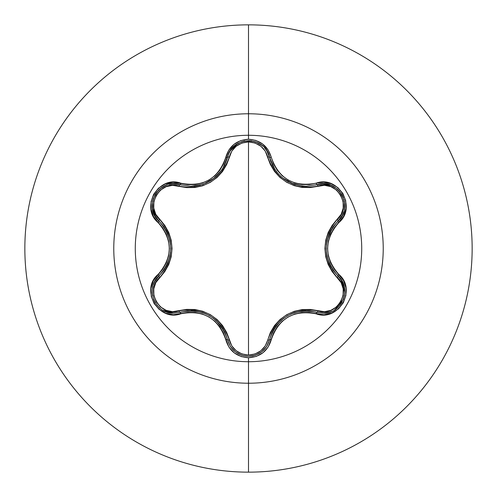 <?xml version="1.0" encoding="UTF-8"?>
<svg xmlns="http://www.w3.org/2000/svg" width="497" height="497" viewBox="0 0 497 497"><rect width="100%" height="100%" fill="white"/><g stroke="black" fill="none" stroke-linecap="round" stroke-linejoin="round"><path stroke-width="0.75" d="M154.71 281.538L158.972 275.934A1.92 0.596 -133.4 0 0 159.661 277.531C144.217 289.987 160.469 318.049 178.932 310.873C203.925 306.432 220.699 316.117 229.266 339.929C231.987 349.223 238.398 354.268 248.5 355.069C258.608 354.293 265.031 349.254 267.777 339.948C276.425 316.129 293.187 306.45 318.061 310.917A1.92 0.596 -73.4 0 1 317.024 312.315C293.373 307.966 277.537 317.111 269.504 339.749A1.92 0.441 13.4 0 1 271.25 339.712C278.786 318.248 293.739 309.612 316.117 313.812C338.308 322.23 357.244 289.453 338.83 274.431C323.969 257.154 323.969 239.871 338.83 222.569C357.231 207.584 338.345 174.776 316.117 183.188C293.764 187.4 278.805 178.765 271.25 157.288C267.933 146.099 260.353 140.086 248.5 139.247L248.5 135.277A113.223 113.223 0 0 1 361.723 248.5A113.223 113.223 0 0 1 248.5 361.723A113.223 113.223 0 0 1 135.277 248.5A113.223 113.223 0 0 1 248.5 135.277L248.5 139.247L240.747 140.583L233.907 144.397L228.75 150.206L223.47 164.085L219.798 170.328L214.921 175.714L208.976 180.026L202.279 183.02L195.159 184.555L187.916 184.617L173.006 182.262L165.184 183.996L158.487 188.208L153.641 194.302L151.094 201.552L151.038 209.212L153.486 216.512L162.83 227.993L166.389 234.286L168.607 241.194L169.371 248.488L168.613 255.775L166.396 262.702L162.83 269.007L153.356 280.737L150.958 288.378L151.256 296.293L154.12 303.524L159.133 309.351L165.743 313.222L173.285 314.75L187.909 312.383L195.153 312.445L202.254 313.974L208.964 316.962L214.903 321.267L219.792 326.666L223.47 332.909L228.881 346.999L234.292 352.901L241.293 356.604L248.5 357.753L248.5 361.723A113.223 113.223 0 0 1 135.277 248.5A113.223 113.223 0 0 1 248.5 135.277L248.5 113.77A134.73 134.73 0 0 1 383.23 248.5A134.73 134.73 0 0 1 248.5 383.23L248.5 472.15A223.65 223.65 0 0 0 472.15 248.5A223.65 223.65 0 0 0 248.5 24.85L248.5 113.77A134.73 134.73 0 0 0 113.77 248.5A134.73 134.73 0 0 0 248.5 383.23L248.5 361.723L248.5 383.23A134.73 134.73 0 0 0 383.23 248.5A134.73 134.73 0 0 0 248.5 113.77L248.5 135.277A113.223 113.223 0 0 1 361.723 248.5A113.223 113.223 0 0 1 248.5 361.723L248.5 357.753C260.353 356.914 267.939 350.901 271.25 339.712A1.92 0.441 -166.6 0 0 269.504 339.749L266.765 346.272L261.994 351.603L255.682 355.106L248.525 356.33L254.918 355.361L261.465 352.013L266.603 346.527L269.504 339.749A1.92 0.596 13.4 0 1 267.777 339.948L265.274 345.869L260.913 350.733L255.11 353.945L248.5 355.069L241.902 353.932L236.106 350.708L231.757 345.837L226.663 332.456L222.538 325.529L217.052 319.521L210.343 314.663L202.795 311.271L194.812 309.507L186.742 309.389L172.571 311.669L166.184 310.339L160.494 306.935L156.207 301.791L153.877 295.51L153.759 288.869L155.797 282.656L164.824 271.542L168.75 264.516L171.204 256.763L172.055 248.537L171.216 240.312L168.763 232.528L164.842 225.489L155.797 214.35L153.759 208.15L153.871 201.521L156.195 195.24L160.469 190.084L166.166 186.667L172.565 185.331L186.71 187.611L194.768 187.499L202.72 185.754L210.281 182.374L216.99 177.528L222.513 171.502L226.651 164.575L231.764 151.156L236.106 146.292L241.902 143.068L248.5 141.931L248.5 355.069L248.5 141.931L255.104 143.049L260.913 146.267L265.274 151.138L270.387 164.513L274.506 171.428L279.991 177.429L286.688 182.281L294.23 185.667L302.201 187.437L310.258 187.555L324.429 185.294L330.816 186.63L336.5 190.04L340.774 195.191L343.104 201.471L343.216 208.113L341.172 214.325L332.126 225.433L328.194 232.466L325.734 240.225L324.876 248.463L325.715 256.694L328.175 264.491L332.108 271.536L341.172 282.675L343.21 288.869L343.11 295.498L340.793 301.778L336.519 306.941L330.828 310.364L324.429 311.706L310.296 309.445L302.244 309.563L294.305 311.308L286.757 314.682L280.047 319.521L274.53 325.541L270.399 332.456L267.777 339.948A1.92 0.596 -166.6 0 0 269.504 339.749L271.989 332.599L275.897 326.013L281.066 320.348L273.729 329.281M216.754 175.988L214.319 178.1L203.223 184.219L190.811 186.319L179.976 184.729A1.92 0.603 -73.3 0 0 178.932 186.126A1.92 0.603 106.7 0 1 179.976 184.729L190.811 186.319C209.864 184.99 222.103 175.304 227.539 157.269L227.545 157.232M272.194 164.842L274.108 168.34M274.238 168.551L275.015 169.738M280.233 175.888L282.607 177.957M282.731 178.056L280.308 175.957M283.607 178.734L284.93 179.684M290.894 183.008L293.534 184.064M295.398 184.673L293.876 184.182M301.847 186.008L306.22 186.263L317.024 184.685A1.92 0.596 -106.6 0 1 318.061 186.083A1.92 0.596 73.4 0 0 317.024 184.685L324.05 183.797L331.058 185.263L334.27 186.841M293.845 184.176L282.756 178.075M275.096 169.862L269.504 157.251L270.853 161.68M344.21 286.794L341.874 280.867L337.991 275.959L341.893 280.904L344.216 286.825L344.707 293.23L343.272 299.529L334.649 309.929M331.741 311.451L329.474 312.284L323.963 313.203M324.647 313.172L327.312 312.824M327.772 312.731L329.374 312.315M334.655 309.923L335.276 309.519M335.32 309.488L337.42 307.867M339.88 305.313L341.843 302.487M343.452 299.051L344.551 294.678M344.763 291.472L344.707 290.068M344.701 290.018L344.222 286.85M323.758 313.209L317.024 312.315A1.92 0.596 106.6 0 0 318.061 310.917C336.568 318.068 352.746 289.962 337.295 277.562C320.956 258.136 320.956 238.765 337.295 219.438C352.758 207 336.537 178.926 318.061 186.083C293.106 190.5 276.344 180.821 267.777 157.052C265.038 147.752 258.614 142.714 248.5 141.931C238.405 142.726 231.993 147.777 229.266 157.071C220.618 180.933 203.838 190.618 178.932 186.126C160.432 178.963 144.223 207.044 159.661 219.469C175.969 238.871 175.969 258.223 159.661 277.531A1.92 0.596 46.6 0 1 158.972 275.934A1.92 0.441 -133.4 0 0 158.133 274.406C139.744 289.416 158.661 322.199 180.883 313.762A1.92 0.441 -106.7 0 0 179.976 312.271L179.982 312.265A1.92 0.603 73.3 0 1 178.932 310.873A1.92 0.603 -106.7 0 0 179.976 312.271L173.54 313.178M248.5 24.85A223.65 223.65 0 0 1 472.15 248.5A223.65 223.65 0 0 1 248.5 472.15A223.65 223.65 0 0 1 24.85 248.5A223.65 223.65 0 0 1 248.5 24.85A223.65 223.65 0 0 0 24.85 248.5A223.65 223.65 0 0 0 248.5 472.15L248.5 383.23A134.73 134.73 0 0 1 113.77 248.5A134.73 134.73 0 0 1 248.5 113.77L248.5 24.85M166.041 311.743L172.981 313.166L163.153 310.377M159.835 308.065L157.002 305.164M155.132 302.449L153.629 299.3M152.542 295.361L152.219 292.174M152.504 288.092L152.852 286.396M153.38 284.607L154.095 282.805M229.266 339.929A1.92 0.603 -13.3 0 1 227.539 339.731A1.92 0.603 166.7 0 0 229.266 339.929M224.601 331.611L216.127 320.435M204.484 313.247L209.672 315.732L215.953 320.273L213.17 318.018M202.583 312.563L195.085 310.923L202.583 312.563M194.936 310.905L191.165 310.681M267.585 344.856L266.783 346.235M266.765 346.272L262.105 351.516M261.994 351.603L258.875 353.684M255.613 355.131L252.234 356.007M230.353 346.384L227.539 339.731L230.254 346.223L235.006 351.565M308.612 310.811L302.226 310.954M283.967 317.999L281.066 320.348L287.347 315.8L294.41 312.638L301.921 310.985L294.597 312.576M294.559 312.588L291.149 313.88M273.71 329.312L272.418 331.698M337.295 277.562A1.92 0.603 133.3 0 0 337.991 275.965A1.92 0.603 -46.7 0 1 337.295 277.562M341.346 279.997L344.75 292.329M344.415 295.504L343.328 299.393M341.911 302.375L339.991 305.177M337.283 307.985L334.307 310.134M330.822 311.824L329.318 312.333M326.684 312.936L324.063 313.203M337.295 219.438A1.92 0.603 -133.3 0 1 337.991 221.035A1.92 0.603 46.7 0 0 337.295 219.438M332.425 227.645L326.983 240.567M326.579 254.247L326.138 248.512L326.933 240.797L326.367 244.338M326.939 256.228L329.269 263.547L326.939 256.228M329.331 263.683L331.021 267.063M322.298 183.797L330.909 185.207M337.295 189.028L339.731 191.5M341.911 194.631L343.396 197.787M344.433 201.583L344.756 204.919M344.508 208.653L344.322 209.678M343.502 212.61L342.29 215.369M343.769 211.815L342.271 215.406L337.991 221.041L342.259 215.437M267.777 157.052A1.92 0.596 166.6 0 1 269.504 157.245A1.92 0.596 -13.4 0 0 267.777 157.052M272.114 164.669L273.605 167.501M276.233 171.428L278.879 174.534M280.954 176.553L281.327 176.889M283.377 178.56L285.595 180.125M287.477 181.275L288.987 182.095M290.764 182.952L302.921 186.114M229.266 157.071A1.92 0.603 13.3 0 0 227.539 157.263A1.92 0.603 -166.7 0 1 229.266 157.071M229.409 152.244L228.626 153.921L230.279 150.74L238.007 143.409M241.424 141.869L244.667 141.018M248.593 140.67L252.01 140.955M255.843 141.949L258.98 143.372M262.254 145.609L263.068 146.311M264.851 148.143L266.659 150.56M266.79 150.765L269.504 157.251C274.971 175.273 287.21 184.946 306.22 186.263L317.024 184.685C337.475 176.988 354.883 207.224 337.991 221.041C322.36 239.361 322.36 257.67 337.991 275.959L333.021 270.231L329.269 263.547M191.003 186.319L191.513 186.313M194.116 186.176L200.341 185.095M205.603 183.3L211.56 180.107M213.157 178.995L221.799 170.123M223.439 167.539L224.93 164.706M159.661 219.469A1.92 0.596 -46.6 0 0 158.972 221.066A1.92 0.596 133.4 0 1 159.661 219.469M155.567 216.94L152.48 208.777M152.467 208.69L154.71 215.462L158.972 221.066L154.691 215.425L152.461 208.622L152.219 205.05M152.598 201.335L153.523 197.992M155.145 194.538L157.133 191.674M159.904 188.879L162.631 186.928M165.986 185.282L166.967 184.927M169.912 184.17L172.906 183.84M164.482 269.399L167.551 263.801M170.577 244.468L169.999 240.778L170.794 248.488L170.005 256.191L167.675 263.522L169.962 256.384M169.968 256.346L170.558 252.743M330.996 185.238L324.007 183.797L317.024 184.685A1.92 0.441 -106.6 0 1 316.117 183.188L309.097 184.561L301.865 184.499L294.771 182.964L288.074 179.982L282.141 175.677L277.251 170.291L273.58 164.053L271.25 157.288A1.92 0.441 166.6 0 1 269.504 157.251A1.92 0.441 -13.4 0 0 271.25 157.288L268.156 149.982L262.733 144.08L255.731 140.39L248.5 139.247C236.659 140.111 229.092 146.13 225.793 157.307C218.264 178.814 203.292 187.456 180.883 183.238C158.698 174.795 139.732 207.553 158.133 222.594A1.92 0.441 -46.6 0 0 158.972 221.066L163.929 226.794L167.675 233.472L169.999 240.778L165.923 229.962M154.592 281.774L158.972 275.934L155.095 280.842L153.641 283.905M152.989 285.874L152.374 288.987M152.225 292.354L152.622 295.796M153.598 299.219L155.076 302.344M157.3 305.525L160.531 308.631M163.289 310.457L167.514 312.246L173.782 313.178C155.008 314.334 144.664 287.72 158.972 275.934C174.559 257.632 174.559 239.343 158.972 221.066C142.08 207.206 159.568 177.007 179.976 184.729A1.92 0.441 -73.3 0 0 180.883 183.238A1.92 0.441 106.7 0 1 179.976 184.729L172.956 183.84L169.129 184.331M223.252 329.138L221.24 326.094M215.785 320.124L212.915 317.832M209.709 315.757L209.399 315.576M206.212 313.967L202.677 312.594M194.973 310.911L191.314 310.681M215.953 320.273L221.14 325.964L225.054 332.561L227.539 339.731C219.481 317.036 203.627 307.885 179.976 312.271L187.419 310.836L195.085 310.923M248.525 356.33L241.853 355.274L235.392 351.876L230.397 346.446L227.539 339.731A1.92 0.441 166.7 0 0 225.793 339.693A1.92 0.441 -13.3 0 1 227.539 339.731C230.596 350.012 237.591 355.548 248.525 356.33C259.446 355.548 266.442 350.025 269.504 339.749M237.939 353.553L241.331 355.094M242.909 355.585L248.425 356.33M305.705 310.743L302.207 310.954M294.323 312.663L290.782 314.042M283.936 318.024L281.259 320.18M275.835 326.1L273.822 329.132M301.921 310.985L309.581 310.886L317.024 312.315A1.92 0.441 106.6 0 0 316.117 313.812A1.92 0.441 -73.4 0 1 317.024 312.315L323.193 313.222C341.955 314.39 352.33 287.757 337.991 275.959A1.92 0.441 -46.7 0 1 338.83 274.431A1.92 0.441 133.3 0 0 337.991 275.959M330.959 230.043L329.331 233.317M326.889 241.02L326.336 244.648M326.138 248.463L326.138 248.829M326.343 252.395L326.92 256.135M329.312 263.646L330.946 266.932M326.933 240.797L329.262 233.46L333.021 226.775L337.991 221.041A1.92 0.441 46.7 0 0 338.83 222.569A1.92 0.441 -133.3 0 1 337.991 221.041L342.271 215.406L343.756 211.846M331.058 185.263L337.252 188.99L341.886 194.582L344.396 201.403L344.514 208.622M344.763 205.553L344.756 204.963M344.75 204.677L344.409 201.459M344.042 199.825L343.924 199.396M342.706 196.153L341.886 194.582M334.357 186.891L331.045 185.257M269.504 157.251C265.97 135.718 231.074 135.706 227.539 157.269A1.92 0.441 -166.7 0 1 225.793 157.307A1.92 0.441 13.3 0 0 227.539 157.269L228.632 153.902L222.718 168.732L221.65 170.334M230.279 150.74L235.044 145.404L241.362 141.893L248.525 140.67L255.688 141.893L262.124 145.497M264.398 147.64L266.765 150.728L268.405 153.884L266.783 150.753M266.765 150.728L264.447 147.69M259.471 143.658L258.906 143.329M258.701 143.223L255.738 141.912M254.135 141.409L253.718 141.303M250.295 140.744L248.525 140.67M244.816 140.993L241.306 141.912M238.02 143.397L235.031 145.41M234.994 145.441L230.254 150.777M152.461 208.622L152.585 201.397L155.114 194.582L159.761 189.003L165.955 185.294M169.098 184.337L172.956 183.84M163.178 186.611L162.668 186.903M162.42 187.058L159.804 188.959M158.574 190.096L158.263 190.413M156.064 193.091L155.101 194.613M152.219 204.95L152.461 208.634M165.998 266.92L167.564 263.783M170.024 256.104L170.595 252.346M170.577 244.425L170.049 241.033M167.632 233.373L166.01 230.111M167.675 263.522L163.929 270.2L158.972 275.934A1.92 0.441 46.6 0 0 158.133 274.406C172.956 257.123 172.956 239.852 158.133 222.594A1.92 0.441 133.4 0 0 158.972 221.066M317.024 184.685A1.92 0.441 73.4 0 1 316.117 183.188L323.715 182.206L331.25 183.741L337.861 187.617L342.868 193.451L345.719 200.689L346.018 208.603L343.613 216.238L334.121 227.974L330.548 234.28L328.318 241.213L327.56 248.512L328.324 255.818L330.548 262.727L334.121 269.032L343.483 280.513L345.931 287.806L345.887 295.466L343.34 302.723L338.507 308.817L331.81 313.035L323.994 314.781L309.091 312.439L301.853 312.507L294.746 314.042L288.055 317.03L282.116 321.342L277.245 326.715L273.574 332.947L268.281 346.819L263.112 352.621L256.259 356.43L248.5 357.753C236.659 356.889 229.092 350.87 225.793 339.693C218.239 318.173 203.267 309.532 180.883 313.762A1.92 0.441 73.3 0 0 179.976 312.271L173.782 313.178"/></g></svg>
